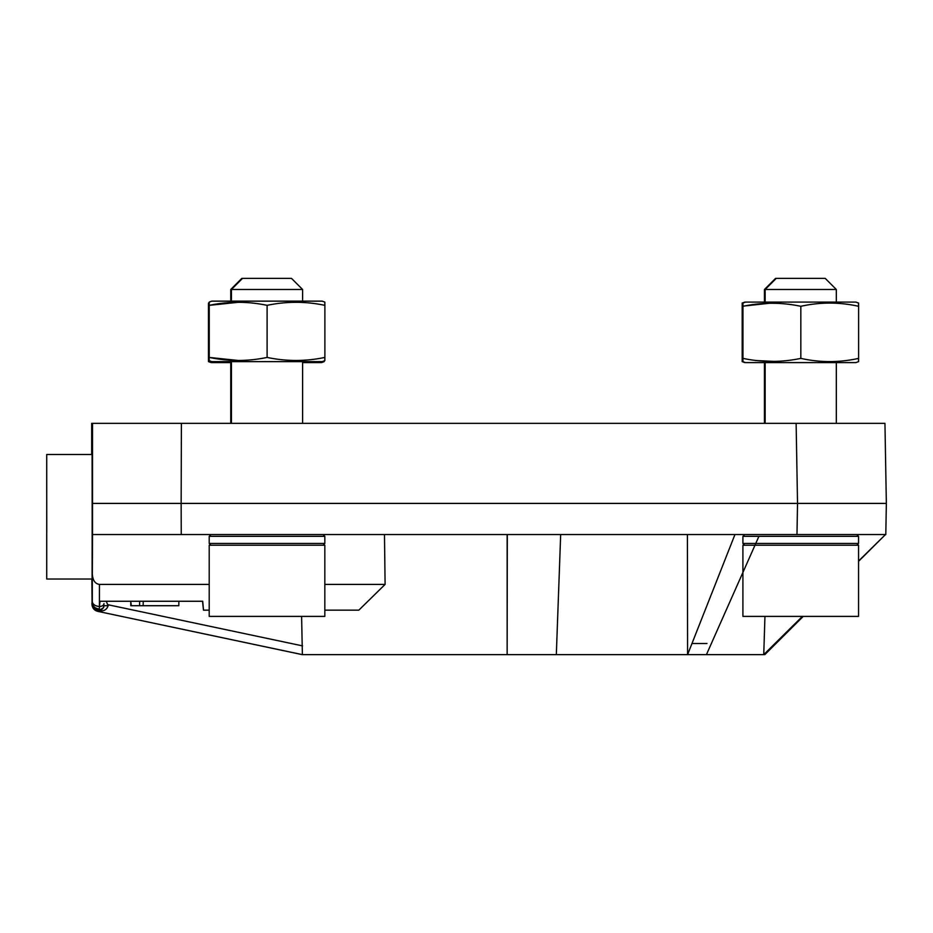 <?xml version="1.0" encoding="UTF-8"?>
<svg xmlns="http://www.w3.org/2000/svg" width="933" height="933" viewBox="0 0 933 933"><rect width="100%" height="100%" fill="white"/><g stroke="black" fill="none" stroke-linecap="round" stroke-linejoin="round"><path stroke-width="1.4" d="M92.297 602.461L92.332 574.168C92.764 580.373 95.131 583.79 99.446 584.408L99.411 608.911A7.114 6.449 0.2 0 1 92.297 602.461L92.122 603.068A7.114 7.114 4.6 0 0 99.19 610.159L99.563 606.415A4.443 3.196 5.1 0 0 103.995 603.604L103.761 606.1A4.443 4.443 90 0 1 99.33 610.159A4.443 4.443 90 0 0 103.761 606.1M91.9 603.045A7.114 7.114 -90 0 0 92.087 604.666L91.866 579.031L92.11 604.234A7.114 6.496 0.2 0 0 97.907 610.614L97.755 611.348L99.213 611.663M92.087 604.386L92.099 604.397A7.114 7.114 99.8 0 0 97.732 611.348L97.732 611.348A7.114 7.114 -99.8 0 1 92.11 604.386M181.247 534.551L92.519 534.551L92.519 503.412L181.154 503.412L181.247 534.551L885.802 534.551L886.35 503.412L797.528 503.412L796.129 423.36L884.95 423.36L886.35 503.412L885.802 534.551M230.743 423.36L230.743 362.587M764.454 423.36L764.454 362.599M231.431 423.36L231.431 361.631M765.153 423.36L765.153 362.587L744.837 362.599L742.143 361.619M91.679 454.488L91.679 423.36L796.129 423.36M92.332 574.168L92.519 534.551M92.297 601.295A7.114 5.12 0.1 0 0 99.423 606.415L100.018 601.26L202.729 601.26L203.487 610.159L202.531 601.26M302.362 654.639L763.684 654.639M687.399 534.551L687.586 654.639L734.947 534.551M758.926 536.323L706.433 654.639M764.955 616.386L763.742 654.639L802.427 616.386M46.732 454.488L92.099 454.488L92.18 516.754L92.099 579.031L46.732 579.031L46.732 454.488L46.732 579.031M92.519 503.412L92.519 423.36M92.437 498.968L92.414 518.421L92.437 498.968M92.285 516.754L92.262 536.207L92.285 516.754M103.785 605.937A4.443 0.665 -175 0 1 108.135 605.82L106.245 601.26M92.075 603.196L92.087 604.257C92.507 602.356 89.871 607.348 97.732 611.348L302.385 654.639L301.604 616.386M507.307 534.551L507.144 654.639L507.144 534.551M181.399 423.36L181.154 503.412L797.528 503.412L796.98 534.551M556.325 654.639L560.675 534.551M885.499 534.551L858.558 561.048M324.836 584.408L385.096 584.408L358.832 610.159L324.836 610.159M209.202 610.159L203.487 610.159M209.202 584.408L99.446 584.408M385.096 584.408L384.478 534.551M139.682 601.26L139.6 605.715L130.958 605.715L130.877 601.26L130.807 605.715L130.725 601.26L131.331 605.715M130.737 601.26L130.795 605.715M143.076 605.715L139.88 605.715M143.227 601.26L143.146 605.715L178.821 605.715L178.891 601.26M108.135 605.82C106.549 610.077 103.295 611.651 98.385 610.555L97.907 610.614M858.558 536.323L858.558 543.449L742.913 543.449L742.913 536.323L858.558 536.323L856.774 534.551M744.697 534.551L742.913 536.323M856.774 545.222L858.558 543.449M324.836 536.323L324.836 543.449L209.202 543.449L209.202 536.323L324.836 536.323L323.063 534.551M210.975 534.551L209.202 536.323M323.063 545.222L324.836 543.449M742.913 545.222L858.558 545.222L858.558 616.386L742.913 616.386L742.913 545.222M209.202 545.222L324.836 545.222L324.836 616.386L209.202 616.386L209.202 545.222M46.767 532.172L46.732 485.941L46.767 532.172M742.143 303.085L744.837 302.105L752.966 302.094L855.934 302.094L858.628 303.073M742.843 361.607L745.537 362.587L855.934 362.587L858.628 361.607M858.512 358.377C858.547 362.424 858.57 362.424 858.605 358.377C839.385 362.657 820.13 362.657 800.829 358.377L800.829 306.304C781.539 302.257 762.249 302.257 742.96 306.304C742.936 302.257 742.901 302.257 742.878 306.304L742.878 358.377C742.901 362.424 742.936 362.424 742.96 358.377L742.96 306.304M800.829 358.377C781.539 362.424 762.249 362.424 742.96 358.377M858.605 358.377L858.605 306.304C839.385 302.024 820.13 302.024 800.829 306.304M858.512 306.304C858.547 302.257 858.57 302.257 858.605 306.304M776.279 278.361L825.204 278.361L836.318 289.487L765.153 289.487L776.279 278.361M765.153 302.094L765.153 289.487M209.202 302.094L211.814 301.137L322.223 301.137L324.836 302.094M209.202 360.674L211.814 361.631L322.223 361.631L324.836 360.674M324.789 357.421C324.824 361.701 324.847 361.701 324.882 357.421L324.882 305.348C305.627 301.301 286.361 301.301 267.106 305.348C247.816 301.301 228.527 301.301 209.237 305.348L238.113 302.315M324.882 357.421C305.627 361.468 286.361 361.468 267.106 357.421L267.106 305.348M324.789 305.348C324.824 301.067 324.847 301.067 324.882 305.348M267.106 357.421C247.816 361.468 228.527 361.468 209.237 357.421C209.214 361.701 209.179 361.701 209.155 357.421L209.155 305.348C209.179 301.067 209.214 301.067 209.237 305.348C209.214 301.067 209.179 301.067 209.155 305.348M209.237 357.432L238.113 360.453M209.155 357.421C209.179 361.701 209.214 361.701 209.237 357.421L209.237 305.348M242.557 278.361L291.481 278.361L302.595 289.487L231.431 289.487L242.557 278.361M231.431 301.137L231.431 289.487M836.318 423.36L836.318 362.587L855.269 362.587M769.154 303.295L743.216 306.117M742.26 358.389L742.26 306.316C742.236 302.269 742.202 302.269 742.178 306.316L742.178 358.389C742.202 362.436 742.236 362.436 742.26 358.389M773.935 361.398L755.159 360.488M775.58 278.361L764.454 289.487L764.454 302.094M208.502 361.642L211.115 362.587L231.431 362.587M302.595 362.587L321.523 362.587L324.136 361.642L324.159 360.919M208.549 306.316L208.549 358.377C208.514 362.669 208.491 362.669 208.456 358.377L208.456 306.316C208.491 302.024 208.514 302.024 208.549 306.316C208.514 302.024 208.491 302.024 208.456 306.316M208.549 358.377C208.514 362.669 208.491 362.669 208.456 358.377M691.971 643.513L706.969 643.513M92.11 604.234L92.11 603.639M108.158 604.771L302.56 645.893M92.297 603.045A7.114 7.114 90 0 0 99.33 610.159C106 606.543 102.793 608.316 103.995 603.604M302.595 423.36L302.595 361.631M886.35 503.412L884.95 423.36M884.111 535.915L858.558 561.328M803.243 616.386L764.803 654.639M99.038 611.628L302.245 654.639M99.166 610.159C95.504 609.611 93.265 607.954 92.46 605.214M744.697 545.222L742.913 543.449M210.975 545.222L209.202 543.449M745.537 302.094L742.843 303.073M836.318 302.094L836.318 289.487M302.595 301.137L302.595 289.487M209.179 302.805L208.502 303.062M241.857 278.361L230.743 289.487L230.743 301.137"/></g></svg>
